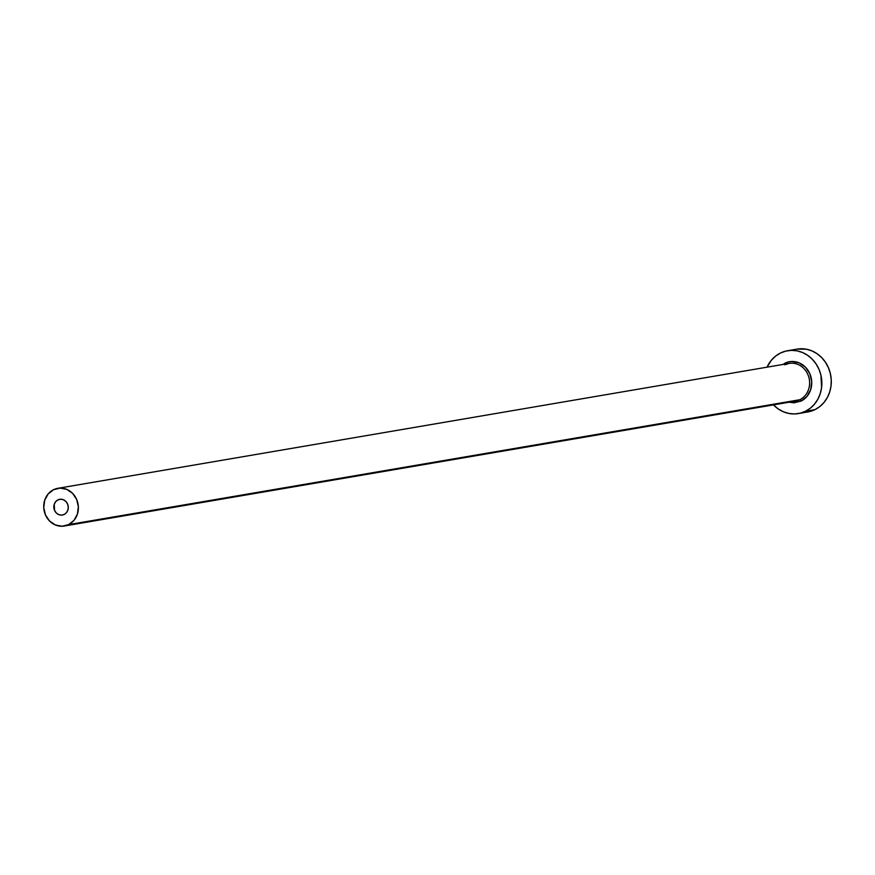 <?xml version="1.0" encoding="UTF-8"?>
<svg xmlns="http://www.w3.org/2000/svg" width="875" height="875" viewBox="0 0 875 875"><rect width="100%" height="100%" fill="white"/><g stroke="black" fill="none" stroke-linecap="round" stroke-linejoin="round"><path stroke-width="1.31" d="M64.192 514.445A7.973 7.197 80.3 0 1 62.398 515.025A7.973 7.197 80.3 0 1 54.195 509.403A7.973 7.197 80.3 0 1 57.925 499.898L60.648 499.231L63.448 499.767L65.866 501.43L67.561 503.967L68.272 506.997L67.878 510.048L66.445 512.673L64.192 514.445L61.458 515.123L58.669 514.587L56.241 512.914L54.545 510.377L54.239 504.295L55.672 501.681L57.925 499.898A7.973 7.197 80.3 0 1 59.719 499.319A7.973 7.197 80.3 0 1 67.922 504.952A7.973 7.197 80.3 0 1 64.192 514.445M793.734 401.319A19.13 17.281 -99.7 0 0 799.816 399.733A1.597 0.656 -116.2 0 1 801.117 401.067L794.019 402.817L789.097 402.216M64.28 526.028L795.517 401.122A19.13 17.281 -99.7 0 0 799.816 399.733A19.13 17.281 -99.7 0 0 808.763 376.928A19.13 17.281 -99.7 0 0 789.075 363.409L57.838 488.316A19.13 17.281 80.3 0 1 77.525 501.823A19.13 17.281 80.3 0 1 68.578 524.628L799.816 399.733L68.578 524.628A19.13 17.281 80.3 0 1 64.28 526.028A19.13 17.281 80.3 0 1 44.592 512.52A19.13 17.281 80.3 0 1 53.539 489.716A19.13 17.281 80.3 0 1 57.838 488.316M798.339 413.58L807.778 411.961A31.883 28.798 -99.7 0 0 814.942 409.642A31.883 28.798 -99.7 0 0 829.85 371.634A31.883 28.798 -99.7 0 0 797.038 349.114L787.598 350.733A31.883 28.798 80.3 0 1 820.411 373.242A31.883 28.798 80.3 0 1 805.503 411.25L814.942 409.642L805.503 411.25A31.883 28.798 80.3 0 1 798.339 413.58A31.883 28.798 80.3 0 1 773.478 404.884L778.291 408.975L783.42 411.797L788.933 413.47L794.587 413.941L800.188 413.197L805.503 411.25L810.337 408.188L814.505 404.13L817.852 399.23L820.236 393.663L821.581 387.658L820.947 375.255L819 369.338L816.058 363.902L812.219 359.177L807.647 355.327L802.517 352.516L797.016 350.842L791.35 350.361L785.761 351.116L780.434 353.052A31.883 28.798 80.3 0 1 787.598 350.733M767.036 367.183A31.883 28.798 80.3 0 1 780.434 353.052L775.6 356.114L771.433 360.172L767.036 367.183M782.655 364.514L788.277 361.977L791.919 361.495L799.17 362.884L805.481 367.216L809.889 373.822L811.716 381.697L810.698 389.637L806.969 396.441L801.117 401.067A1.597 0.656 63.8 0 0 799.816 399.733A19.13 17.281 -99.7 0 0 809.025 377.88A19.13 17.281 -99.7 0 0 790.858 363.212A19.13 17.281 -99.7 0 0 784.777 364.809M807.647 411.983L814.942 409.642L819.777 406.58L823.944 402.522L827.291 397.611L829.675 392.055L831.009 386.05L831.25 379.837L830.375 373.647L828.439 367.73L825.486 362.294L821.658 357.569L817.086 353.719L811.945 350.908L806.444 349.223L796.917 349.136M53.539 489.716L48.136 493.992L44.702 500.27L43.75 507.598L45.434 514.861L49.503 520.964L55.333 524.956L62.027 526.247L68.578 524.628L73.981 520.362L77.416 514.084L78.367 506.745L76.672 499.483L72.614 493.391L66.784 489.387L60.091 488.097L53.539 489.716M784.82 363.234A20.727 18.714 80.3 0 1 809.889 373.822A20.727 18.714 80.3 0 1 801.117 401.067M789.075 363.409L784.853 364.787"/></g></svg>
